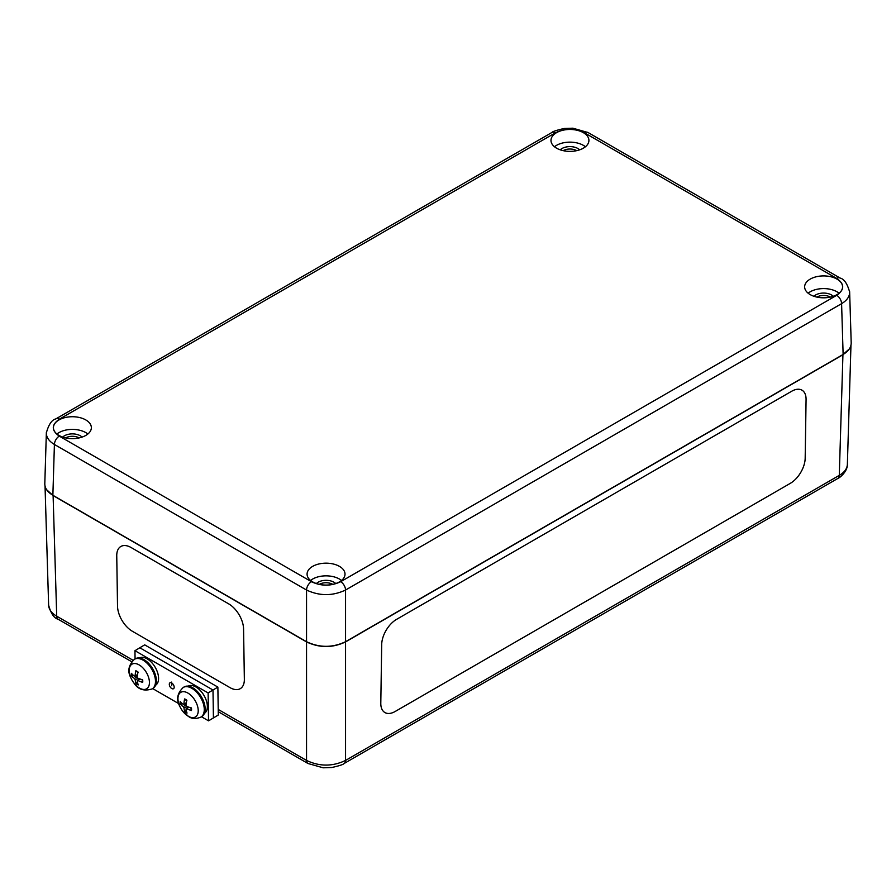 <?xml version="1.0" encoding="UTF-8"?>
<svg xmlns="http://www.w3.org/2000/svg" width="896" height="896" viewBox="0 0 896 896"><rect width="100%" height="100%" fill="white"/><g stroke="black" fill="none" stroke-linecap="round" stroke-linejoin="round"><path stroke-width="1.34" d="M802.054 390.219A20.698 11.738 -59.1 0 1 806.075 399.538L805.19 458.158A20.698 11.738 -59.1 0 1 790.294 483.358L395.181 711.48A20.698 11.738 -59.1 0 1 384.821 712.499A20.698 11.738 -59.1 0 1 380.8 703.181L381.696 644.56A20.698 11.738 -59.1 0 1 396.581 619.36L791.706 391.238A20.698 11.738 -59.1 0 1 802.054 390.219A20.698 11.738 -59.1 0 1 806.075 399.538L805.179 458.158A20.698 11.738 -59.1 0 1 790.294 483.358L395.17 711.48A20.698 11.738 -59.1 0 1 384.81 712.488M120.77 546.526A20.698 11.738 -120.9 0 0 116.749 555.845A20.698 11.738 59.1 0 1 120.77 546.526A20.698 11.738 59.1 0 1 131.13 547.546L228.693 603.87A20.698 11.738 59.1 0 1 243.578 629.07L244.35 679.314A20.698 11.738 59.1 0 1 240.33 688.632A20.698 11.738 59.1 0 1 229.97 687.613A20.698 11.738 -120.9 0 0 240.33 688.632M116.749 555.845L117.522 606.088L116.749 555.845M132.406 631.288A20.698 11.738 59.1 0 1 117.522 606.088A20.698 11.738 -120.9 0 0 132.406 631.288L229.97 687.613L132.406 631.288M842.901 354.581L849.386 348.88M46.614 489.698L53.066 495.555L306.544 641.906C319.547 648.054 332.55 648.054 345.554 641.906L842.934 354.749L839.283 475.373L345.554 760.435C332.55 766.629 319.547 766.629 306.544 760.435L218.21 709.43M133.078 660.285L56.717 616.19C51.565 613.155 48.877 609.504 48.63 605.248L45.035 486.091M850.965 345.274L847.37 464.43C847.123 468.698 844.435 472.338 839.283 475.373A6.899 3.987 -120 0 1 837.883 478.43C840.157 477.635 847.627 471.173 847.358 464.43M46.368 432.309L44.8 483.728C44.8 488.208 47.488 492.05 52.875 495.275L306.544 641.715C319.547 647.864 332.55 647.864 345.554 641.715L843.125 354.458C848.512 351.232 851.2 347.39 851.2 342.91L849.632 291.57M836.707 278.421A6.899 3.987 -60 0 1 840.157 278.074L588.034 132.507A6.899 3.987 120 0 0 588.034 132.507A6.899 3.987 120 0 0 584.584 132.854L836.707 278.421C844.693 284.043 844.693 289.677 836.707 295.31A6.899 3.987 60 0 1 841.59 303.666C846.966 300.418 849.654 296.565 849.666 292.096M46.334 432.891L46.334 432.914C46.346 437.382 49.034 441.235 54.41 444.472A6.899 3.987 -60 0 1 59.293 436.128C51.307 430.494 51.307 424.861 59.293 419.227L555.318 132.854C565.074 128.24 574.829 128.24 584.584 132.854M836.707 295.31L340.682 581.694C330.926 586.298 321.171 586.298 311.416 581.694A6.899 3.987 120 0 0 306.544 590.038C319.547 596.131 332.55 596.131 345.554 590.038L841.59 303.666L843.125 354.458M556.539 148.165A18.973 10.954 180 0 1 550.984 140.414A18.973 10.954 180 0 1 569.946 129.461A18.973 10.954 180 0 1 588.918 140.414A18.973 10.954 180 0 1 577.214 150.539A18.973 10.954 180 0 1 556.539 148.165M312.637 581.874A18.973 10.954 180 0 1 307.082 574.123A18.973 10.954 180 0 1 326.054 563.17A18.973 10.954 180 0 1 345.016 574.123A18.973 10.954 180 0 1 333.312 584.248A18.973 10.954 180 0 1 312.637 581.874M810.197 294.605A18.973 10.954 180 0 1 804.642 286.866A18.973 10.954 180 0 1 823.603 275.912A18.973 10.954 180 0 1 842.576 286.866A18.973 10.954 180 0 1 830.872 296.979A18.973 10.954 180 0 1 810.197 294.605M58.979 435.422A18.973 10.954 180 0 1 53.424 427.683A18.973 10.954 180 0 1 72.397 416.73A18.973 10.954 180 0 1 91.358 427.683A18.973 10.954 180 0 1 79.654 437.797A18.973 10.954 180 0 1 58.979 435.422M579.634 149.834A11.211 6.474 -0 0 0 577.875 148.512A11.211 6.474 -0 0 0 560.258 149.834M563.203 150.651A9.486 5.477 180 0 1 576.654 150.629A9.486 5.477 180 0 1 576.699 150.651M585.424 146.754A18.973 10.954 -0 0 0 554.478 146.754M335.742 583.542A11.211 6.474 -0 0 0 333.973 582.221A11.211 6.474 -0 0 0 316.366 583.542M319.301 584.36A9.486 5.477 180 0 1 332.752 584.338A9.486 5.477 180 0 1 332.797 584.36M341.522 580.462A18.973 10.954 -0 0 0 310.576 580.462M833.291 296.285A11.211 6.474 -0 0 0 831.533 294.963A11.211 6.474 -0 0 0 813.915 296.285M816.85 297.102A9.486 5.477 180 0 1 830.312 297.069A9.486 5.477 180 0 1 830.357 297.102M839.082 293.205A18.973 10.954 -0 0 0 808.136 293.205M82.085 437.091A11.211 6.474 -0 0 0 80.315 435.781A11.211 6.474 -0 0 0 62.709 437.091M65.643 437.92A9.486 5.477 180 0 1 79.094 437.886A9.486 5.477 180 0 1 79.15 437.92M87.864 434.011A18.973 10.954 -0 0 0 56.918 434.011M217.874 687.098L144.704 644.862L139.821 647.774L212.99 690.021L213.416 717.931L208.544 720.843L201.454 716.755L208.544 720.843L208.118 692.933L212.99 690.021L213.416 717.931L218.299 715.019L217.874 687.098L212.99 690.021L139.821 647.774L134.949 650.686L208.118 692.933M174.182 687.176A3.45 1.96 59.1 0 1 173.51 688.722A3.45 1.96 59.1 0 1 170.061 686.773A3.45 1.96 59.1 0 1 169.971 682.808A3.45 1.96 59.1 0 1 172.626 683.715A3.45 1.96 59.1 0 1 174.182 687.176M178.786 703.662L152.678 688.587L178.786 703.662M135.072 658.93L134.949 650.686M188.115 686.157A15.87 9.005 59.1 0 1 203.862 695.229A15.87 9.005 59.1 0 1 204.389 713.395M139.339 657.989A15.87 9.005 59.1 0 1 155.075 667.072A15.87 9.005 59.1 0 1 155.613 685.227M136.024 683.614A8.098 4.592 -120.9 0 0 138.264 684.914A24.819 13.742 -66.7 0 1 137.245 680.904L137.95 680.501A24.819 16.43 -3 0 0 142.677 682.371A8.098 4.592 -120.9 0 0 142.643 679.795A24.819 12.578 -179 0 1 137.917 678.194L137.178 676.95A24.819 12.32 -61.9 0 1 138.074 672.067A8.098 4.592 -120.9 0 0 135.822 670.768L136.125 671.328L135.822 670.768A24.819 16.195 122.2 0 0 135.162 675.786L134.456 676.2A24.819 13.978 -174.2 0 1 131.41 673.322A8.098 4.592 -120.9 0 0 131.454 675.886A24.819 15.03 -7.8 0 0 134.49 678.507L135.229 679.739A24.819 14.773 126.9 0 0 136.024 683.614L137.379 681.755M133.706 675.606L131.454 675.886M139.126 664.899A14.325 8.131 59.1 0 1 149.094 685.283A14.325 8.131 59.1 0 1 134.131 683.29L134.131 683.29A14.325 8.131 59.1 0 1 130.872 677.835A14.325 8.131 59.1 0 1 130.872 677.824A14.325 8.131 59.1 0 1 130.334 665.795A14.325 8.131 59.1 0 1 139.126 664.899M137.245 680.904L140.078 679.022M137.525 674.587L134.456 676.2M143.976 659.624A17.248 9.778 59.1 0 1 155.344 674.677A17.248 9.778 59.1 0 1 153.026 688.386L152.13 688.923A17.248 9.778 -120.9 0 0 154.448 675.214A17.248 9.778 -120.9 0 0 143.069 660.162A17.248 9.778 -120.9 0 0 134.445 659.31L135.341 658.773A17.248 9.778 59.1 0 1 143.976 659.624M182.493 703.763L180.23 704.054A24.819 15.03 -7.8 0 0 183.266 706.664L184.005 707.907A24.819 14.773 126.9 0 0 184.8 711.782L186.155 709.923M184.8 711.782A8.098 4.592 -120.9 0 0 187.051 713.082A24.819 13.742 -66.7 0 1 186.021 709.072L186.726 708.658A24.819 16.43 -3 0 0 191.453 710.528L191.106 709.99L191.453 710.528A8.098 4.592 -120.9 0 0 191.419 707.963A24.819 12.578 -179 0 1 186.693 706.35L185.965 705.107A24.819 12.32 -61.9 0 1 186.85 700.235A8.098 4.592 -120.9 0 0 184.61 698.936A24.819 16.195 122.2 0 0 183.949 703.954L183.232 704.357A24.819 13.978 -174.2 0 1 180.197 701.478A8.098 4.592 -120.9 0 0 180.23 704.054M184.901 699.496L184.61 698.936L184.901 699.496A7.258 4.122 59.1 0 1 186.782 700.515M188.261 716.251A14.325 8.131 59.1 0 1 182.918 711.446L182.918 711.446A14.325 8.131 59.1 0 1 179.648 705.992L179.648 705.992A14.325 8.131 59.1 0 1 184.162 691.723A14.325 8.131 59.1 0 1 198.005 708.21A14.325 8.131 59.1 0 1 188.261 716.251M186.301 702.755L183.232 704.357M186.021 709.072L188.854 707.19M184.117 686.941A17.248 9.778 59.1 0 1 201.365 696.718A17.248 9.778 59.1 0 1 201.813 716.542L200.917 717.08A17.248 9.778 -120.9 0 0 200.469 697.256A17.248 9.778 -120.9 0 0 183.221 687.467L184.117 686.941M171.741 685.765L171.685 682.08M306.544 641.906L306.544 760.435A6.899 3.987 -60 0 0 307.944 763.482A6.899 3.987 -60 0 1 307.944 763.482L323.154 767.805L331.778 767.514C339.382 765.8 343.504 764.456 344.154 763.482A6.899 3.987 -120 0 0 345.554 760.435L345.554 641.906M48.642 605.226C50.96 613.626 54.118 618.296 58.117 619.237A6.899 3.987 -60 0 1 58.117 619.237A6.899 3.987 -60 0 1 56.717 616.19L53.099 495.398M308.067 763.538A6.899 3.987 -60 0 1 307.966 763.493L218.243 711.693M344.131 763.493L837.861 478.442A6.899 3.987 -120 0 0 837.883 478.43M849.654 292.096C847.314 283.685 844.155 279.014 840.179 278.085A6.899 3.987 -60 0 1 840.179 278.085A6.899 3.987 -60 0 1 840.246 278.13M551.846 132.518A6.899 3.987 60 0 1 551.869 132.507A6.899 3.987 60 0 1 555.318 132.854M55.754 418.947A6.899 3.987 60 0 1 55.821 418.902A6.899 3.987 60 0 1 55.843 418.891A6.899 3.987 60 0 1 59.293 419.227M340.682 581.694A6.899 3.987 60 0 1 345.554 590.038L345.554 641.715M52.875 495.275L54.41 444.472L306.544 590.038L306.544 641.715M311.416 581.694L59.293 436.128M136.125 671.328A7.258 4.122 59.1 0 1 137.995 672.358M132.283 676.032A7.258 4.122 59.1 0 1 132.171 674.162M137.894 683.838A7.258 4.122 59.1 0 1 136.304 682.819M142.341 679.717A7.258 4.122 59.1 0 1 142.33 681.822M134.49 678.507L137.222 676.581M135.229 679.739L138.141 678.283M186.67 712.006A7.258 4.122 59.1 0 1 185.08 710.987M191.128 707.885A7.258 4.122 59.1 0 1 191.106 709.99M181.07 704.189A7.258 4.122 59.1 0 1 180.947 702.33M184.005 707.907L186.928 706.451M183.266 706.664L185.998 704.738M58.139 619.248L131.678 661.718M89.802 637.538L83.294 633.774M289.8 752.998L283.293 749.246M588.056 132.53L572.846 128.195L564.222 128.486C556.618 130.2 552.496 131.544 551.846 132.53M46.346 432.914C48.664 424.514 51.822 419.843 55.821 418.902L551.869 132.507M136.035 671.317L138.118 672.526M142.262 679.526L142.296 681.901M134.445 659.31C128.475 665.134 127.277 671.306 130.872 677.824A24.83 24.83 0 0 0 134.131 683.29C138.174 689.539 144.178 691.421 152.13 688.923M137.368 680.467L139.552 678.832M134.915 676.29L137.424 675.136M191.038 707.694L191.072 710.069M184.811 699.485L186.894 700.683M183.221 687.467C177.251 693.291 176.064 699.462 179.648 705.992A24.83 24.83 0 0 0 182.918 711.446L188.742 716.621C191.934 718.939 195.989 719.096 200.917 717.08M183.691 704.458L186.2 703.293M186.155 708.635L188.328 707"/></g></svg>
